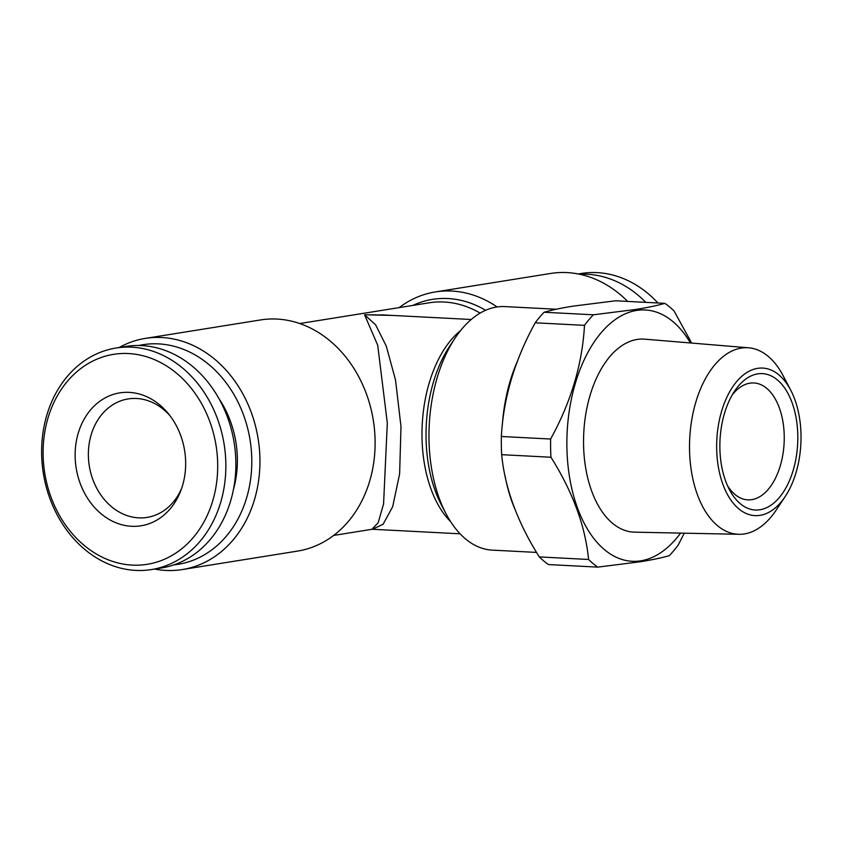 <?xml version="1.0" encoding="UTF-8"?>
<svg xmlns="http://www.w3.org/2000/svg" width="843" height="843" viewBox="0 0 843 843"><rect width="100%" height="100%" fill="white"/><g stroke="black" fill="none" stroke-linecap="round" stroke-linejoin="round"><path stroke-width="1.26" d="M684.284 533.176L678.151 545.115A141.434 80.528 93 0 1 669.268 555.663C661.955 557.792 652.345 559.815 640.459 561.744L597.771 567.118L548.498 564.568A141.434 80.528 93 0 1 539.299 556.917L588.572 559.467C585.348 526.064 572.808 491.985 550.943 457.233L501.669 454.683C504.894 488.086 517.433 522.165 539.299 556.917M544.093 312.247L593.367 314.797L636.054 309.423C647.94 307.505 657.54 305.472 664.864 303.343L615.601 300.793L572.913 306.157C561.132 308.064 551.522 310.098 544.093 312.247A141.434 80.528 93 0 0 535.21 322.795C514.746 359.993 503.461 397.885 501.353 436.484A141.434 80.528 93 0 0 501.669 454.683M384.366 315.008L364.566 314.766L375.609 324.808L386.273 346.073L395.536 380.067L400.994 426.706L399.614 473.903L392.669 506.717L383.122 524.22L372.49 529.278M333.67 535.431L371.942 529.299L378.18 522.734L383.576 503.903L387.316 423.038L377.717 345.251L364.566 314.766L393.028 315.451M593.367 314.797A141.434 80.528 93 0 0 584.484 325.345L535.21 322.795M501.353 436.484L550.627 439.034C571.09 401.837 582.376 363.944 584.484 325.345M550.627 439.034A141.434 80.528 93 0 0 550.943 457.233M588.572 559.467A141.434 80.528 93 0 0 597.771 567.118M690.428 342.964A125.828 71.634 93 0 0 572.186 395.43A125.828 71.634 93 0 0 640.901 560.806A125.828 71.634 93 0 0 680.586 533.103M664.864 303.343A141.434 80.528 93 0 1 674.073 310.993L691.639 343.069M790.692 390.109L783.084 375.62A93.383 53.172 93 0 0 748.595 347.801L644.695 339.16A96.639 55.016 93 0 0 583.767 432.765A96.639 55.016 93 0 0 634.695 532.165L738.942 534.293A93.383 53.172 93 0 0 744.453 533.914A93.383 53.172 93 0 0 776.118 510.184L785.181 496.559A73.878 42.066 93 0 0 790.692 390.109A73.878 42.066 93 0 0 720.207 416.421A73.878 42.066 93 0 0 760.133 515.336A73.878 42.066 93 0 0 785.181 496.559M748.595 347.801A93.383 53.172 93 0 0 689.732 438.255A93.383 53.172 93 0 0 738.942 534.293M132.246 565.116A106.323 86.766 80.9 0 1 53.878 402.532A106.323 86.766 80.9 0 1 205.07 410.362A106.323 86.766 80.9 0 1 132.246 565.116M131.561 526.295A67.303 54.932 80.9 0 1 78.852 431.216A67.303 54.932 80.9 0 1 168.452 413.765A67.303 54.932 80.9 0 1 180.781 490.731A67.303 54.932 80.9 0 1 131.561 526.295M181.645 488.35A59.99 48.957 80.9 0 1 147.114 517.412A59.99 48.957 80.9 0 1 138.673 517.855A59.99 48.957 80.9 0 1 88.652 460.784A59.99 48.957 80.9 0 1 128.136 398.939A59.99 48.957 80.9 0 1 170.012 415.757M154.627 569.057A117.051 95.522 -99.1 0 0 182.341 569.552L297.516 551.101A117.051 95.522 -99.1 0 0 374.566 430.436A117.051 95.522 -99.1 0 0 276.968 319.065A117.051 95.522 -99.1 0 0 260.487 319.95L145.302 338.401A117.051 95.522 -99.1 0 0 119.137 347.537M182.341 569.552A117.051 95.522 -99.1 0 0 259.391 448.887A117.051 95.522 -99.1 0 0 161.793 337.527A117.051 95.522 -99.1 0 0 145.302 338.401M515.221 509.815A121.929 69.421 -87 0 1 505.126 476.179M502.344 424.872A121.929 69.421 -87 0 1 517.887 360.214M727.53 485.726A58.525 33.32 93 0 0 747.815 499.867A58.525 33.32 93 0 0 751.851 499.646A58.525 33.32 93 0 0 784.232 439.603A58.525 33.32 93 0 0 753.863 382.964A58.525 33.32 93 0 0 732.23 394.935M627.677 301.415A117.051 95.522 -99.1 0 0 567.002 272.595A117.051 95.522 -99.1 0 0 550.521 273.48L435.336 291.931A117.051 95.522 80.9 0 1 451.827 291.056A117.051 95.522 80.9 0 1 497.085 306.957M173.921 564.863A111.202 90.749 -99.1 0 0 251.477 452.238A111.202 90.749 -99.1 0 0 158.547 343.881A111.202 90.749 -99.1 0 0 138.779 345.493M233.448 489.53A93.636 76.418 -99.1 0 0 218.853 398.454M645.791 302.352A112.172 91.55 -99.1 0 0 579.489 274.228M556.222 309.244L504.873 306.589A121.929 69.421 93 0 0 496.453 307.052A121.929 69.421 93 0 0 455.115 338.032A121.929 69.421 93 0 0 446.021 513.714A121.929 69.421 93 0 0 492.27 550.121L536.569 552.418M657.94 302.985A112.172 91.55 -99.1 0 0 581.375 273.469L578.235 273.975M399.192 307.6A117.051 95.522 80.9 0 1 435.336 291.931M135.681 570.405A112.172 91.55 80.9 0 1 42.15 463.671A112.172 91.55 80.9 0 1 115.986 348.033A112.172 91.55 80.9 0 1 224.133 444.314A112.172 91.55 80.9 0 1 151.487 569.562A112.172 91.55 80.9 0 1 135.681 570.405M760.028 509.762A68.283 38.873 93 0 0 795.434 414.419A68.283 38.873 93 0 0 734.506 391.247A68.283 38.873 93 0 0 729.416 489.635A68.283 38.873 93 0 0 760.028 509.762M115.986 348.033L126.007 346.431A112.172 91.55 80.9 0 1 234.143 442.712A112.172 91.55 80.9 0 1 161.498 567.961L151.487 569.562M450.605 521.606A107.293 61.086 -87 0 1 422.238 424.408A107.293 61.086 -87 0 1 460.489 330.656M374.155 426.421A107.293 87.567 -99.1 0 0 372.237 414.44M480.11 313.101A107.293 87.567 -99.1 0 0 444.124 302.015A107.293 87.567 -99.1 0 0 429.013 302.827L299.729 323.543M455.115 338.032L449.646 346.252A110.159 62.709 93 0 0 441.426 504.968L446.021 513.714M485.579 310.287A110.159 89.895 -99.1 0 0 448.012 298.548A110.159 89.895 -99.1 0 0 412.859 305.408M372.669 529.278L460.099 533.809M383.586 314.966L471.195 319.497M381.573 314.861L384.998 315.04"/></g></svg>
